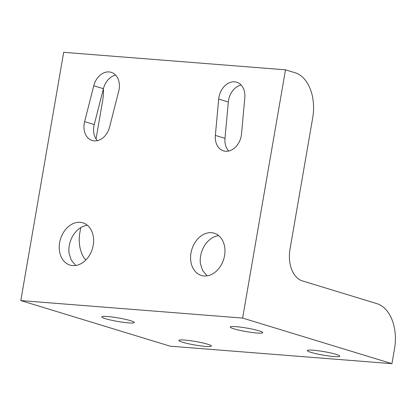 <?xml version="1.0" encoding="UTF-8"?>
<svg xmlns="http://www.w3.org/2000/svg" width="416" height="416" viewBox="0 0 416 416"><rect width="100%" height="100%" fill="white"/><g stroke="black" fill="none" stroke-linecap="round" stroke-linejoin="round"><path stroke-width="0.62" d="M130.629 320.694A16.51 1.784 9.8 0 1 134.347 322.514A16.51 1.784 9.8 0 1 123.438 322.327A16.51 1.784 9.8 0 1 105.529 318.713A16.51 1.784 9.8 0 1 101.811 316.893A16.51 1.784 9.8 0 1 112.72 317.08A16.51 1.784 9.8 0 1 130.629 320.694M259.048 330.824A16.51 1.784 9.8 0 1 262.766 332.644A16.51 1.784 9.8 0 1 251.857 332.457A16.51 1.784 9.8 0 1 233.948 328.843A16.51 1.784 9.8 0 1 230.23 327.023A16.51 1.784 9.8 0 1 241.14 327.21A16.51 1.784 9.8 0 1 259.048 330.824M207.704 344.23A16.51 1.784 9.8 0 1 211.422 346.05A16.51 1.784 9.8 0 1 200.512 345.862A16.51 1.784 9.8 0 1 182.603 342.248A16.51 1.784 9.8 0 1 178.885 340.428A16.51 1.784 9.8 0 1 189.795 340.616A16.51 1.784 9.8 0 1 207.704 344.23M336.123 354.364A16.51 1.784 9.8 0 1 339.841 356.184A16.51 1.784 9.8 0 1 328.931 355.997A16.51 1.784 9.8 0 1 311.022 352.383A16.51 1.784 9.8 0 1 307.304 350.563A16.51 1.784 9.8 0 1 318.214 350.75A16.51 1.784 9.8 0 1 336.123 354.364M224.552 255.648A22.079 16.666 107 0 1 201.323 275.439A22.079 16.666 107 0 1 190.991 253.001A22.079 16.666 107 0 1 214.219 233.21A22.079 16.666 107 0 1 224.552 255.648M218.733 235.664A22.079 16.666 -73 0 0 200.626 255.939A22.079 16.666 -73 0 0 200.372 263.546L202.618 270.473L207.08 275.839M93.215 245.284A22.079 16.666 107 0 1 69.987 265.075A22.079 16.666 107 0 1 59.649 242.637A22.079 16.666 107 0 1 82.883 222.846A22.079 16.666 107 0 1 93.215 245.284M87.396 225.306A22.079 16.666 -73 0 0 69.285 245.575A22.079 16.666 -73 0 0 69.035 253.183L71.276 260.109L75.743 265.476M115.601 75.098A16.895 12.75 -73 0 0 103.407 88.691L94.25 124.566A16.895 12.75 -73 0 0 97.38 140.665M84.62 121.628L93.772 85.748A16.895 12.75 107 0 1 111.186 72.311A16.895 12.75 107 0 1 118.726 91.192L109.569 127.072A16.895 12.75 107 0 1 92.16 140.504A16.895 12.75 107 0 1 84.62 121.628L94.25 124.566M244.821 97.666L241.504 134.004A16.895 12.75 107 0 1 223.496 150.868A16.895 12.75 107 0 1 215.363 135.418L218.681 99.081A16.895 12.75 107 0 1 236.683 82.217A16.895 12.75 107 0 1 244.821 97.666M241.103 84.999A16.895 12.75 -73 0 0 228.316 102.019L224.999 138.362A16.895 12.75 -73 0 0 228.717 151.024M103.392 88.754A38.397 24.84 -85.5 0 1 102.58 101.156L96.049 138.965M80.735 227.614L79.841 232.804A26.879 17.389 94.5 0 0 85.805 260.042M312.718 117.733A38.397 24.84 94.5 0 0 295.131 72.769L285.496 69.826L63.679 52.322L20.8 300.57L170.134 346.174L391.95 363.678L394.545 348.634A38.397 24.84 94.5 0 0 376.958 303.664L302.292 280.862A26.879 17.389 -85.5 0 1 289.978 249.382L312.718 117.733M285.496 69.826L242.616 318.074L20.8 300.57M242.616 318.074L391.95 363.678M93.772 85.748L103.407 88.691M218.681 99.081L228.316 102.019M215.363 135.418L224.999 138.362"/></g></svg>
